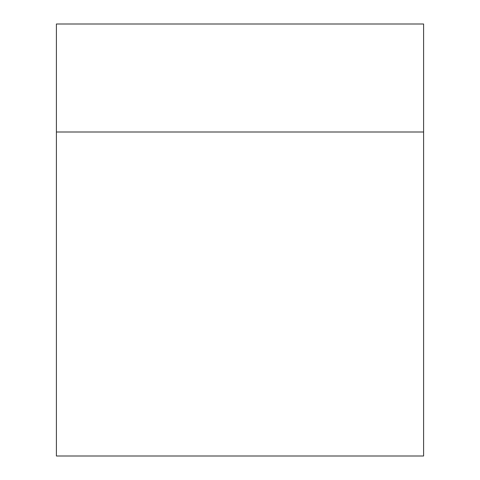 <?xml version="1.0" encoding="UTF-8"?>
<svg xmlns="http://www.w3.org/2000/svg" width="480" height="480" viewBox="0 0 480 480"><rect width="100%" height="100%" fill="white"/><g stroke="black" fill="none" stroke-linecap="round" stroke-linejoin="round"><path stroke-width="0.72" d="M56.4 24L56.4 456L423.6 456L423.6 24L56.4 24M56.4 132L423.6 132"/></g></svg>
